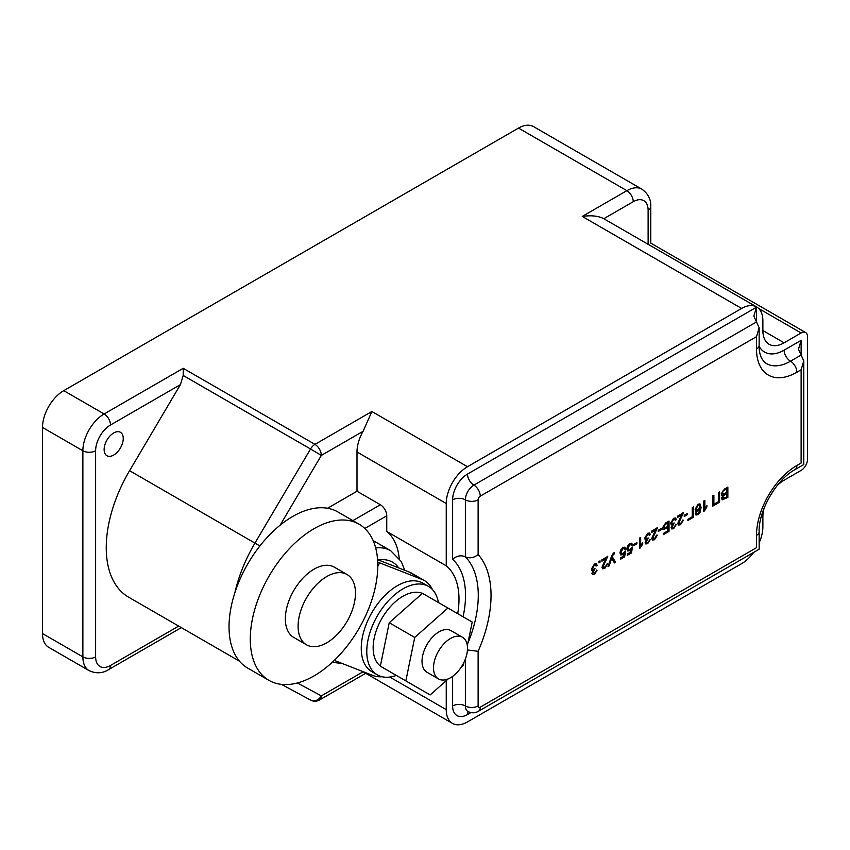 <?xml version="1.0" encoding="UTF-8"?>
<svg xmlns="http://www.w3.org/2000/svg" width="850" height="850" viewBox="0 0 850 850"><rect width="100%" height="100%" fill="white"/><g stroke="black" fill="none" stroke-linecap="round" stroke-linejoin="round"><path stroke-width="1.27" d="M113.688 455.058A13.526 7.809 120 0 0 122.517 443.137A13.526 7.809 120 0 0 120.445 432.299A13.526 7.809 120 0 0 113.688 432.969A13.526 7.809 120 0 0 104.858 444.89A13.526 7.809 120 0 0 106.93 455.728A13.526 7.809 120 0 0 113.688 455.058M450.5 677.737A24.044 13.876 -60 0 1 438.483 678.927A24.044 13.876 -60 0 1 434.796 659.664A24.044 13.876 -60 0 1 450.5 638.477A24.044 13.876 -60 0 1 462.517 637.287A24.044 13.876 -60 0 1 466.204 656.551A24.044 13.876 -60 0 1 450.5 677.737M438.483 678.927L427.008 672.297A24.044 13.876 -60 0 1 423.321 653.034A24.044 13.876 -60 0 1 439.025 631.847A24.044 13.876 -60 0 1 451.042 630.657L462.517 637.287M392.551 673.232A42.075 24.289 -60 0 1 392.487 673.189L381.862 667.059A42.075 24.289 -60 0 1 381.799 667.027M380.364 666.06A42.075 24.289 -60 0 1 375.849 631.922A42.075 24.289 -60 0 1 402.9 596.264A42.075 24.289 -60 0 1 422.322 593.385M396.355 675.421A51.085 29.495 -60 0 1 377.358 674.868A51.085 29.495 -60 0 1 369.527 633.93A51.085 29.495 -60 0 1 402.9 588.912A51.085 29.495 -60 0 1 428.442 586.372A51.085 29.495 -60 0 1 438.43 602.554M428.442 586.372L422.918 583.185A51.085 29.495 120 0 0 397.375 585.714A51.085 29.495 120 0 0 364.002 630.742A51.085 29.495 120 0 0 371.832 671.681L377.358 674.868M326.783 576.534A40.566 23.428 120 0 0 300.284 612.287A40.566 23.428 120 0 0 306.499 644.799A40.566 23.428 120 0 0 326.783 642.781A40.566 23.428 120 0 0 353.292 607.038A40.566 23.428 120 0 0 347.066 574.526A40.566 23.428 120 0 0 326.783 576.534M347.066 574.526L334.316 567.162A40.566 23.428 120 0 0 314.033 569.171A40.566 23.428 120 0 0 287.534 604.924A40.566 23.428 120 0 0 293.749 637.436L306.499 644.799M314.033 528.689A90.153 52.052 120 0 0 255.138 608.133A90.153 52.052 120 0 0 268.961 680.372A90.153 52.052 120 0 0 314.033 675.909A90.153 52.052 120 0 0 372.927 596.466A90.153 52.052 120 0 0 359.114 524.216A90.153 52.052 120 0 0 314.033 528.689M359.114 524.216L337.864 511.955A90.153 52.052 120 0 0 292.783 516.418A90.153 52.052 120 0 0 233.888 595.861A90.153 52.052 120 0 0 247.711 668.111L268.961 680.372M432.448 589.571A54.092 31.227 120 0 0 424.426 580.582A54.092 31.227 120 0 0 421.961 579.403L379.642 562.827L377.74 562.689M424.426 580.582L411.676 573.219A54.092 31.227 120 0 0 409.211 572.039L377.57 559.651M598.899 562.87L598.899 561.542L600.036 560.883L600.036 562.211L598.899 562.87M613.541 554.147L612.223 556.601L615.549 562.243L614.401 562.902L611.671 558.259L609.131 565.941L607.994 566.599L611.394 556.633L613.413 553.031L614.454 552.691L614.454 553.881L613.116 553.903L612.223 556.601M627.502 546.146L629.765 543.596L631.763 543.309L632.538 544.903L631.391 545.689L630.859 544.616L629.754 544.786L627.959 548.218L628.479 549.631L629.754 549.408L632.421 547.081L631.508 552.893L627.279 555.337L627.279 554.019L630.572 552.107L631.029 549.174L629.436 550.789L627.64 550.97L626.811 548.962L627.502 546.146M640.252 547.974L639.519 548.399L639.519 538.092L640.666 537.434L640.666 545.466L642.717 542.757L642.717 543.979L640.252 547.974L639.519 547.91M654.234 532.833L656.009 529.89L651.642 532.408L651.642 531.091L657.486 527.722L652.906 537.816L653.31 538.709L652.481 537.572L654.532 538.539L656.221 535.712L657.369 535.192L654.511 539.75L652.46 540.058L651.759 538.486L654.234 532.833M665.593 523.037L669.035 521.05L669.035 531.356L663.319 534.661L663.319 533.471L667.781 530.889L667.781 527.722L663.117 529.603L662.405 527.892L665.593 523.037M680.213 517.831L681.987 514.898L677.62 517.416L677.62 516.099L683.453 512.731L678.874 522.814L679.288 523.717L678.449 522.569L680.51 523.547L683.336 520.189L680.478 524.747L678.428 525.066L677.737 523.494L680.213 517.831M692.261 507.641L693.526 506.908L693.526 517.214L687.916 520.455L687.916 519.265L692.261 516.758L692.261 507.641M704.448 510.914L703.704 511.339L703.704 501.033L704.852 500.374L704.852 508.406L706.913 505.697L706.913 506.908L704.448 510.914L703.704 510.85M721.214 493.882L724.497 489.026L727.855 487.092L727.855 497.399L722.224 499.821L721.554 498.366L722.893 495.369L721.831 495.295L721.214 493.882M718.356 492.575L719.61 491.853L719.61 502.159L712.629 506.186L712.629 495.879L713.894 495.157L713.894 504.273L718.356 501.691L718.356 492.575M700.102 512.253L697.818 514.739L695.959 515.004L695.236 513.581L696.384 512.794L696.798 513.612L697.893 513.506L698.87 512.635L699.933 508.598L697.765 511.201L695.948 511.381L695.13 509.384L697.946 504.231L700.06 503.976L701.08 507.376L700.102 512.253L697.818 514.739M684.261 516.492L684.261 515.302L687.576 513.389L687.576 514.579L684.261 516.492M671.064 524.609L672.318 524.801L670.639 523.228L673.582 518.298L675.58 518.043L676.366 519.594L675.219 520.391L674.666 519.329L673.54 519.509L671.787 522.58L672.265 523.685L674.199 522.962L672.244 526.841L673.604 527.531L676.249 524.556L673.636 528.7L671.734 528.955L671.096 527.542L672.318 524.801L671.266 524.769M673.71 523.356L671.819 526.596L673.604 527.531M658.282 531.484L658.282 530.294L661.597 528.381L661.597 529.571L658.282 531.484M645.086 539.601L646.34 539.793L644.661 538.22L647.615 533.29L649.602 533.035L650.388 534.597L649.241 535.383L648.688 534.321L647.572 534.501L645.809 537.572L646.287 538.677L648.221 537.954L646.266 541.843L647.626 542.523L650.271 539.548L647.668 543.692L645.756 543.947L645.129 542.544L646.34 539.793L645.288 539.761M647.742 538.358L645.841 541.599L647.626 542.523M633.569 545.753L633.569 544.563L636.884 542.651L636.884 543.841L633.569 545.753M620.638 550.12L622.901 547.559L624.899 547.283L625.674 548.866L624.527 549.653L623.996 548.579L622.891 548.749L621.095 552.181L621.616 553.594L622.891 553.382L625.558 551.044L624.644 556.856L620.404 559.3L620.404 557.982L623.709 556.07L624.166 553.138L622.572 554.753L620.776 554.933L619.947 552.925L620.638 550.12M604.467 561.563L606.241 558.631L601.874 561.149L601.874 559.831L607.707 556.463L603.128 566.546L603.532 567.449L602.703 566.302L604.754 567.279L607.591 563.922L604.732 568.48L602.682 568.799L601.991 567.226L604.467 561.563M591.876 570.318L593.13 570.509L591.462 568.937L594.405 564.007L596.392 563.763L597.178 565.314L596.041 566.1L595.489 565.048L594.362 565.218L592.599 568.289L593.077 569.394L595.021 568.671L593.066 572.56L594.416 573.251L597.061 570.265L594.458 574.419L592.556 574.664L591.919 573.261L593.13 570.509L592.089 570.477M594.532 569.075L592.641 572.316L594.416 573.251M777.134 485.605A30.047 17.351 120 0 1 784.125 480.207L801.125 470.39A9.021 5.206 120 0 0 807.5 459.351L807.5 336.664A9.021 5.206 120 0 0 805.63 332.541A9.021 5.206 120 0 0 801.125 332.987L758.625 308.444M183.207 368.305L183.207 375.487L180.402 384.636L110.5 425A21.038 12.144 120 0 0 95.625 450.766L95.625 656.88A21.038 12.144 120 0 0 110.5 665.465A9.021 5.206 60 0 1 108.63 669.598C102.574 673.444 96.061 673.795 89.101 670.639A30.047 17.351 -60 0 1 82.875 656.88L82.875 450.766A30.047 17.351 -60 0 1 104.125 413.961L183.207 368.305L314.957 444.369L371.875 411.506L363.078 431.311A30.047 17.351 120 0 0 357 451.987L357 491.247L327.547 508.257M362.599 671.468A30.047 17.351 120 0 0 363.078 671.776L452.476 723.393A30.047 17.351 -60 0 1 446.25 709.633L446.25 680.638M457.704 613.679A78.136 45.114 120 0 0 446.25 565.813L386.75 531.462L386.75 515.791L364.799 528.466M446.25 565.813L446.25 503.519A30.047 17.351 -60 0 1 467.5 466.714L741.625 308.444L582.25 216.431C591.186 215.135 598.368 215.889 603.798 218.716L756.649 306.956A30.047 17.351 120 0 0 741.625 308.444M352.877 520.625L380.375 504.741L357 491.247M380.375 504.741A9.021 5.206 60 0 1 386.75 515.791M582.25 216.431L626.875 190.666A30.047 17.351 -60 0 1 641.899 189.178L533.524 126.608A30.047 17.351 120 0 0 518.5 128.095L63.75 390.649A30.047 17.351 120 0 0 42.5 427.454L42.5 633.569A30.047 17.351 120 0 0 48.726 647.328L89.101 670.639M753.653 552.372A30.047 17.351 120 0 1 741.625 563.635L467.5 721.905A30.047 17.351 -60 0 1 452.476 723.393M373.256 540.855A63.112 36.433 -60 0 1 375.806 542.109L390.681 550.694A63.112 36.433 -60 0 0 375.679 547.942M386.75 531.462A78.136 45.114 -60 0 1 399.192 558.354M764.054 508.268A30.047 17.351 120 0 0 762.875 517.013L762.875 526.83A30.047 17.351 120 0 1 759.146 542.884M239.498 661.204L128.658 597.21A108.184 62.464 -60 0 1 129.582 470.698L180.402 384.636M756.649 306.956A30.047 17.351 120 0 1 762.875 320.716L762.875 330.533A30.047 17.351 120 0 0 769.101 344.293A30.047 17.351 120 0 0 784.125 342.794L801.125 332.987M648.125 244.651C651.567 242.664 651.567 242.664 648.125 244.651M478.125 554.487C474.002 557.876 469.752 558.652 465.375 556.814C460.976 554.954 456.726 555.762 452.625 559.258L452.625 499.832A21.038 12.144 -60 0 1 467.5 474.077L756.5 307.222L753.854 316.104L759.146 327.781L756.5 336.664L480.25 496.156A3.007 1.732 120 0 0 478.125 499.832L478.125 554.487A105.4 60.849 -60 0 1 478.125 651.302L467.436 649.963M478.125 651.302L478.125 705.957A3.007 1.732 120 0 0 480.25 707.179L756.5 547.687C759.942 549.674 759.942 549.674 756.5 547.687L756.5 535.415A57.099 32.969 -60 0 1 796.875 465.492L801.125 463.038C804.567 465.014 804.567 465.014 801.125 463.038L801.125 369.793L796.875 372.247A57.099 32.969 -60 0 1 756.5 348.936L756.5 336.664M759.156 346.322A39.068 22.557 120 0 0 784.125 350.158L801.125 340.351L798.479 349.233L803.771 360.91L801.125 369.793M334.305 660.386L372.789 675.463A54.092 31.227 120 0 0 382.128 676.738M379.642 562.827L377.783 566.461M467.351 645.787L472.207 622.051L422.418 593.311L389.236 622.731L380.343 666.177L430.132 694.928L448.258 678.852M460.87 667.675L463.314 665.508L463.973 662.299M447.918 608.026L414.736 637.457L389.236 622.731M414.736 637.457L405.843 680.903M727.43 487.337L727.855 497.399M727.43 497.154L722.032 499.672M721.629 495.146L722.893 495.369M722.054 492.926L722.893 494.19L726.591 492.575L726.591 489.005L723.297 490.471L722.054 492.926L722.702 494.02M722.394 497.261L724.891 497.919L726.591 496.942L726.591 493.765L723.254 495.327L722.394 497.261L723.01 498.291M723.254 495.327L722.776 498.228M726.591 493.765L723.679 495.571M723.297 490.471L722.479 493.17M724.062 489.983L723.722 490.716M726.591 489.005L724.487 490.227M719.185 492.097L719.61 502.159M719.185 501.914L712.629 505.697M713.469 495.401L713.894 504.273M704.427 500.618L704.852 508.406M706.488 506.164L706.913 506.908M706.488 506.664L704.023 510.669M697.393 514.494L695.768 514.856M695.959 512.55L696.798 513.612M697.765 511.201L699.933 508.598M697.34 510.956L695.746 511.233M699.826 503.869L701.08 507.376M700.655 507.131L699.678 512.008M699.093 505.112L697.606 505.123L695.842 508.438L696.586 509.862M698.084 509.83L699.933 506.632L699.327 505.208L698.031 505.368L696.267 508.683L696.787 510.021L698.084 509.83M693.101 507.163L693.526 517.214M693.101 516.97L687.916 519.966M687.151 513.634L687.576 514.579M687.151 514.335L684.261 516.003M677.62 516.928L681.987 514.898M683.028 512.476L683.336 513.708M682.911 513.464L681.275 517.841M680.85 517.597L678.449 522.569L680.085 523.303M682.911 519.945L680.478 524.747M680.053 524.503L678.226 524.918M675.357 517.937L676.366 519.594M675.941 519.35L675.091 519.934M674.433 519.254L673.54 519.509M673.115 519.265L671.787 522.58M671.362 522.325L672.063 523.515M671.819 526.596L673.179 527.287L671.819 526.596M675.824 524.301L673.636 528.7M673.211 528.456L671.543 528.806M668.61 521.294L669.035 531.356M668.61 531.112L663.319 534.172M662.904 529.444L667.781 527.722M663.234 526.894L664.062 528.158L667.781 526.533L667.781 522.962L665.082 524.036L663.234 526.894L663.871 527.988M667.781 522.962L665.508 524.28L663.659 527.138M661.173 528.626L661.597 529.571M661.173 529.327L658.282 530.995M651.642 531.919L656.009 529.89M657.061 527.478L657.358 528.711M656.933 528.466L655.308 532.833M654.883 532.589L652.481 537.572L654.107 538.294M656.944 534.937L654.511 539.75M654.086 539.495L652.258 539.92M649.379 532.939L650.388 534.597M649.963 534.352L649.124 534.926M648.465 534.246L647.572 534.501M647.148 534.257L645.809 537.572M645.384 537.327L646.085 538.517M645.841 541.599L647.201 542.279L645.841 541.599M649.846 539.304L647.668 543.692M647.243 543.447L645.564 543.798M640.241 537.678L640.666 545.466M642.292 543.224L642.717 543.979M642.292 543.724L639.827 547.729M636.459 542.895L636.884 543.841M636.459 543.596L633.569 545.264M631.539 543.214L632.538 544.903M632.113 544.648L631.284 545.222M630.636 544.542L629.754 544.786M629.329 544.542L627.959 548.218M627.534 547.974L628.278 549.461M631.922 547.304L631.508 552.893M631.082 552.649L627.279 554.848M629.436 550.789L631.029 549.174M629.011 550.534L627.438 550.821M624.676 547.177L625.674 548.866M625.249 548.611L624.421 549.185M623.773 548.505L622.891 548.749M622.466 548.505L621.095 552.181M620.67 551.937L621.414 553.424M625.058 551.278L624.644 556.856M624.219 556.612L620.404 558.811M622.572 554.753L624.166 553.138M622.147 554.508L620.574 554.784M611.798 556.346L615.549 562.243M615.124 561.999L614.189 562.53M609.131 565.941L611.671 558.259M614.029 552.776L614.454 553.881M614.029 553.637L613.116 553.903M601.874 560.66L606.241 558.631M607.282 556.219L607.591 557.441M607.166 557.196L605.529 561.574M605.104 561.329L602.703 566.302L604.329 567.035M607.166 563.678L604.732 568.48M604.308 568.236L602.48 568.65M599.611 561.128L600.036 562.211M599.611 561.956L598.899 562.381M596.169 563.656L597.178 565.314M596.753 565.069L595.914 565.654M595.255 564.963L594.362 565.218M593.938 564.974L592.599 568.289M592.174 568.044L592.875 569.234M592.641 572.316L593.991 573.006L592.641 572.316M596.636 570.021L594.458 574.419M594.033 574.175L592.354 574.515M421.961 579.403L409.211 572.039M363.078 431.311L321.332 455.409L280.118 525.204M297.373 682.975L321.332 695.874L363.078 671.776M446.25 503.519L357 451.987M446.25 709.633L389.821 677.057M648.125 244.301L648.125 210.301A21.038 12.144 120 0 0 633.25 201.705A9.021 5.206 60 0 0 626.875 190.666L518.5 128.095M110.5 425A9.021 5.206 60 0 0 104.125 413.961L63.75 390.649M467.5 466.714L371.875 411.506M95.625 450.766A9.021 5.206 -0 0 1 82.875 450.766L42.5 427.454M95.625 656.88A9.021 5.206 0 0 1 82.875 656.88L42.5 633.569M398.703 567.928A54.092 31.227 120 0 0 378.441 559.991M234.908 592.588A108.184 62.464 -60 0 1 254.958 543.086L310.526 448.991L183.207 375.487M129.582 470.698L259.887 545.966M319.462 700.007A9.021 9.021 0 0 1 310.675 700.134A9.021 7.363 -61.7 0 1 310.526 700.049L281.446 684.378L310.675 700.134A9.021 7.363 -61.7 0 0 321.332 695.874A9.021 5.206 -120 0 1 319.462 700.007L365.712 673.296M110.5 665.465L178.691 626.099M633.25 201.705L603.798 218.716M762.875 330.533L784.125 342.794M470.868 712.597L467.5 714.542A21.038 12.144 -60 0 1 452.625 705.957L452.625 676.356M463.069 616.781A87.369 50.447 120 0 0 452.625 559.258M756.5 307.222L756.5 321.938L473.875 485.116A9.021 5.206 60 0 1 480.25 496.156M801.125 340.351L801.125 355.066L790.5 361.207A9.021 5.206 60 0 1 796.875 372.247M314.957 444.369A9.021 5.206 120 0 0 310.526 448.991L321.332 455.409A9.021 5.206 -120 0 0 314.957 444.369M805.63 332.541L650.771 243.121L650.771 206.614A9.021 5.206 180 0 1 648.125 210.301M467.861 643.269A96.39 55.654 120 0 0 465.375 556.814L465.375 499.832A9.021 5.206 0 0 0 478.125 499.832M452.625 499.832A9.021 5.206 180 0 1 465.375 499.832A12.017 6.938 -60 0 1 473.875 485.116A9.021 5.206 -120 0 1 467.5 474.077M478.125 705.957A9.021 5.206 180 0 1 465.375 705.957L465.375 659.016M759.146 327.781L759.146 345.249A9.021 5.206 180 0 1 756.5 348.936M480.25 707.179A9.021 5.206 60 0 1 478.38 711.301C474.938 713.235 471.431 713.288 467.861 711.45A12.017 6.938 -60 0 1 465.375 705.957A9.021 5.206 0 0 0 452.625 705.957M759.146 345.249C758.944 353.961 761.388 360.081 766.456 363.587A48.078 27.763 120 0 0 790.5 361.207A9.021 5.206 -120 0 1 784.125 350.158M468.18 711.631A9.021 5.206 -120 0 0 467.5 714.542M756.5 535.415A9.021 5.206 0 0 0 759.146 531.739L759.146 549.217L478.38 711.301M796.875 465.492A9.021 5.206 60 0 1 795.005 469.614C776.507 479.4 758.37 510.818 759.146 531.739M332.392 662.192L342.837 663.733M108.63 669.598L181.326 627.619M650.771 206.614C651.068 199.442 648.114 193.63 641.899 189.178M803.771 360.91L803.771 464.557L795.005 469.614M404.791 570.308L401.221 561.478L390.681 550.694"/></g></svg>
